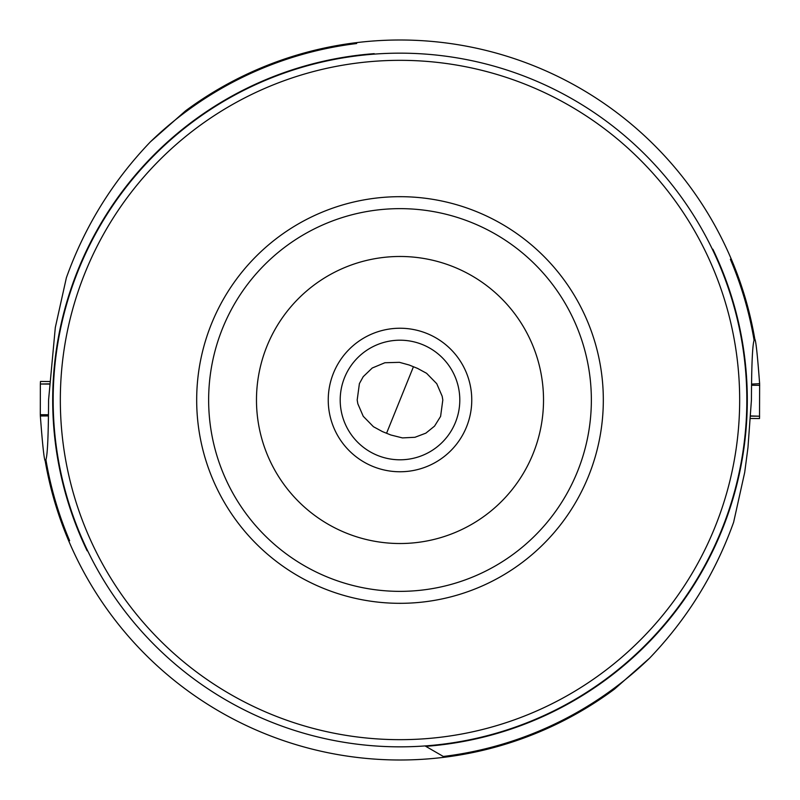 <?xml version="1.0" encoding="UTF-8"?>
<svg xmlns="http://www.w3.org/2000/svg" width="800" height="800" viewBox="0 0 800 800"><rect width="100%" height="100%" fill="white"/><g stroke="black" fill="none" stroke-linecap="round" stroke-linejoin="round"><path stroke-width="1.2" d="M40.29 414.37L40.37 416.33C42.53 444.9 44.13 459.71 45.17 460.77C49.92 488.46 57.79 515.22 68.79 541.06M40.35 415.98L48.15 415.93M49.33 384.08L40.35 384.02L40.48 381.46L49.49 381.52M48.17 414.73L40.3 414.68L40.35 384.02L49.35 383.84M614.52 689.1A360 360 -178 0 1 444.64 757.22L443.33 756.47A359.09 359.09 2 0 0 649.59 658.16L614.52 689.1A360 360 -178 0 1 444.64 757.22A360 360 0 0 1 68.32 539.95A360 360 80.1 0 1 45.17 460.77L45.91 459.72C47.54 454.88 48.43 434.97 48.57 400L55.31 327.54L66.37 277.77C84.71 226.49 112.72 181.18 150.41 141.84L185.48 110.9A360 360 126.6 0 1 355.36 42.78A360 360 0 0 0 352.9 43.09M68.96 540.32L68.32 539.95A360 360 80.1 0 1 45.17 460.77M150.41 141.84A359.09 359.09 -53.4 0 1 356.67 43.53L355.36 42.78A360 360 0 0 1 731.68 260.05A360 360 -99.9 0 1 754.83 339.23L754.09 340.28C752.46 345.12 751.57 365.03 751.43 400L747.97 447.53L744.69 472.46L733.63 522.23C715.29 573.51 687.28 618.82 649.59 658.16M750.51 418.48L759.52 418.54L759.63 383.67C757.47 355.1 755.87 340.29 754.83 339.23C750.08 311.54 742.21 284.78 731.21 258.94M750.65 416.16L759.63 416.22L750.67 415.92M754.09 340.28A359.09 359.09 80.1 0 0 730.37 259.29L731.68 260.05A360 360 -99.9 0 1 754.83 339.23M443.33 756.47L425.09 745.94L443.33 756.47M759.63 383.67L751.85 384.07M746.84 400A346.84 346.84 0 0 1 400 746.84A346.84 346.84 0 0 1 53.16 400A346.84 346.84 0 0 1 400 53.16A346.84 346.84 0 0 1 746.84 400M60.33 400A339.67 339.67 0 0 1 400 60.33A339.67 339.67 0 0 1 739.67 400A339.67 339.67 0 0 1 400 739.67A339.67 339.67 0 0 1 60.33 400M196.68 400A203.32 203.32 0 0 1 400 196.68A203.32 203.32 0 0 1 603.32 400A203.32 203.32 0 0 1 400 603.32A203.32 203.32 0 0 1 196.68 400M591.36 400A191.36 191.36 0 0 0 400 208.64A191.36 191.36 0 0 0 208.64 400A191.36 191.36 0 0 0 400 591.36A191.36 191.36 0 0 0 591.36 400A191.36 191.36 0 0 1 400 591.36A191.36 191.36 0 0 1 208.64 400A191.36 191.36 0 0 1 400 208.64A191.36 191.36 0 0 1 591.36 400M543.52 400A143.52 143.52 0 0 1 400 543.52A143.52 143.52 0 0 1 256.48 400A143.52 143.52 0 0 1 400 256.48A143.52 143.52 0 0 1 543.52 400M471.76 400A71.76 71.76 0 0 0 400 328.24A71.76 71.76 0 0 0 328.24 400A71.76 71.76 0 0 0 400 471.76A71.76 71.76 0 0 0 471.76 400M340.2 400A59.8 59.8 0 0 0 400 459.8A59.8 59.8 0 0 0 459.8 400A59.8 59.8 0 0 0 400 340.2A59.8 59.8 0 0 0 340.2 400M440.6 416.4L434.54 426.13L425.86 433.15L414.95 437.29L402.45 437.91L390.86 435L382.42 431.59L373.42 426.7L363.24 416.29L357.82 403.74L357.19 400L359.4 383.6L363.23 376.66L372.25 368.01L384.87 362.75L399.43 362.33L409.14 365L417.58 368.41L426.58 373.3L436.76 383.71L442.18 396.26L442.81 400L440.6 416.4M413.35 366.96L386.65 433.04M45.91 459.72A359.09 359.09 -99.9 0 0 69.63 540.71M87.16 550.83A347.3 347.3 0 0 1 374.21 53.66M185.48 110.9A360 360 126.6 0 1 355.36 42.78M712.84 249.17A347.3 347.3 0 0 1 425.79 746.34M759.7 385.32L751.83 385.27"/></g></svg>
